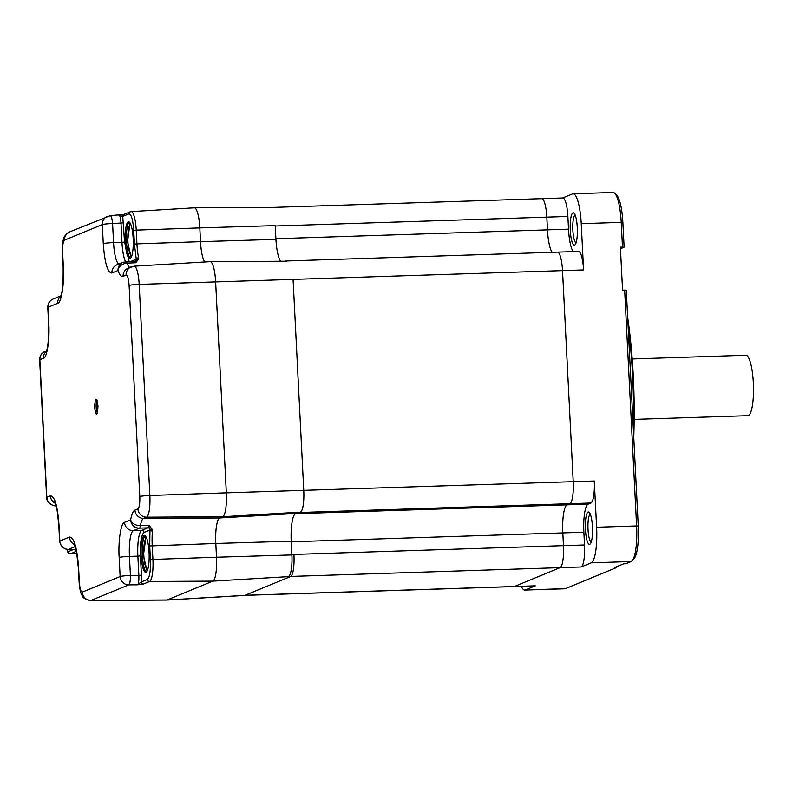 <?xml version="1.0" encoding="UTF-8"?>
<svg xmlns="http://www.w3.org/2000/svg" width="793" height="793" viewBox="0 0 793 793"><rect width="100%" height="100%" fill="white"/><g stroke="black" fill="none" stroke-linecap="round" stroke-linejoin="round"><path stroke-width="1.19" d="M634.172 419.398L747.809 415.691A30.223 6.631 -91.9 0 0 753.35 382.791A30.223 6.631 -91.9 0 0 745.836 355.274L632.209 358.981M300.468 512.119A19.944 4.371 -91.9 0 0 303.759 490.48L293.073 279.384L562.524 270.621L573.22 481.678L562.524 270.621A20.291 4.451 -91.9 0 0 557.489 252.134A20.291 4.451 88.1 0 1 562.524 270.621L583.579 269.927L581.239 223.676L621.236 222.377L622.485 247.119L624.131 247.238L620.463 248.744M280.643 261.254A25.911 5.68 88.1 0 1 275.895 238.723L275.25 226.005L546.823 217.143A20.291 4.451 -91.9 0 0 541.778 198.666A20.291 4.451 88.1 0 1 546.823 217.143L547.467 229.871L546.823 217.143L567.877 216.459A20.291 4.451 -91.9 0 0 562.832 197.982L541.778 198.666A20.291 4.451 88.1 0 0 541.421 198.746M552.156 252.313A25.911 5.68 88.1 0 1 547.467 229.871A25.911 5.68 -91.9 0 0 552.156 252.313M288.533 576.511A20.291 4.451 -91.9 0 0 291.883 554.495L291.239 541.778A25.911 5.68 88.1 0 1 295.531 513.686L298.287 512.546L569.86 503.684A20.291 4.451 -91.9 0 0 573.22 481.678A20.291 4.451 88.1 0 1 569.86 503.684L567.104 504.824L569.86 503.684L590.914 503A20.291 4.451 -91.9 0 0 594.274 480.994L226.322 492.84L215.627 281.733A22.035 4.837 -91.9 0 0 210.125 261.67L134.186 266.19L128.238 268.093A8.634 8.396 -112.4 0 0 123.103 276.351C121.339 276.995 119.644 275.042 118.008 270.502L111.892 273.02C107.57 272.713 104.696 262.929 103.268 243.659L102.307 224.588L64.511 240.15C63.063 241.468 62.429 245.582 62.627 252.481L63.321 266.24C64.501 283.012 61.408 303.263 57.671 303.313L47.976 307.297L48.779 323.147C49.9 339.047 46.965 358.228 43.427 358.267L39.858 359.744L46.827 497.3L50.395 495.823C54.717 496.131 57.592 505.914 59.019 525.184L59.822 541.034L69.506 537.049C74.066 537.367 77.099 547.695 78.616 568.036L79.31 581.794C79.806 588.565 80.817 592.004 82.333 592.103L120.13 576.531L119.168 557.459C118.058 541.56 120.982 522.379 124.521 522.339L130.637 519.811A8.634 6.037 10.8 0 0 140.361 525.69A25.554 5.61 88.1 0 1 143.583 518.414L146.566 517.185A20.003 4.391 -91.9 0 0 149.867 495.496L139.181 284.4A20.003 4.391 -91.9 0 0 134.186 266.19M617.648 566.311L616.498 567.58L565.369 588.644L525.372 589.942L535.394 585.819L514.34 586.503A20.291 4.451 88.1 0 1 513.983 586.582A20.291 4.451 -91.9 0 0 514.34 586.503L560.106 567.649L581.16 566.965A20.291 4.451 -91.9 0 0 584.51 544.96L583.866 532.232L562.822 532.916A25.911 5.68 88.1 0 1 567.104 504.824A25.911 5.68 -91.9 0 0 562.822 532.916L563.466 545.643L562.822 532.916L291.239 541.778M290.783 576.432L560.106 567.649A20.291 4.451 -91.9 0 0 563.466 545.643A20.291 4.451 88.1 0 1 560.106 567.649L514.34 586.503L245.047 595.285M285.173 261.234L285.549 261.075A20.291 4.451 88.1 0 1 285.906 260.996L578.533 251.45A20.291 4.451 -91.9 0 1 583.579 269.927M628.066 324.862A157.658 34.585 88.1 0 1 632.645 376.298A157.658 34.585 88.1 0 1 633.349 429.33M576.045 242.886A14.036 3.083 88.1 0 1 572.863 230.168A14.036 3.083 88.1 0 1 575.133 214.972M591.201 542.065A14.036 3.083 88.1 0 1 588.019 529.347A14.036 3.083 88.1 0 1 590.289 514.151M577.284 227.541A16.197 3.549 -91.9 0 0 574.073 213.188A16.197 3.549 -91.9 0 0 570.296 230.426A16.197 3.549 -91.9 0 0 575.103 244.73A16.197 3.549 -91.9 0 0 577.284 227.541M592.44 526.73A16.197 3.549 -91.9 0 0 589.229 512.367A16.197 3.549 -91.9 0 0 585.452 529.605A16.197 3.549 -91.9 0 0 590.26 543.909A16.197 3.549 -91.9 0 0 592.44 526.73M622.485 288.573A156.796 34.396 88.1 0 1 622.822 290.159M627.699 317.636A156.796 34.396 88.1 0 1 633.756 437.181M562.653 197.982L572.496 193.928A32.82 7.196 88.1 0 1 573.081 193.799L613.088 192.491A32.82 7.196 88.1 0 1 614.724 193.284L616.795 195.316A30.659 6.721 88.1 0 1 622.872 222.496L624.131 247.238M638.256 526.066L636.61 525.937L624.666 290.099L626.301 290.228L638.256 526.066A30.659 6.721 88.1 0 1 634.122 558.599L632.19 560.76A32.82 7.196 88.1 0 1 631.188 561.523L625.826 563.734L623.714 563.803L614.397 567.649L616.498 567.58M622.485 247.119L620.384 247.188L622.564 290.169L624.666 290.099M614.724 193.284A32.82 7.196 88.1 0 1 621.236 222.377L622.872 222.496M565.369 588.644A32.82 7.196 88.1 0 1 564.785 588.773L524.788 590.071A32.82 7.196 88.1 0 1 521.279 586.344M594.274 480.994L596.614 527.246L636.61 525.937A32.82 7.196 88.1 0 1 632.19 560.76M573.081 193.799A32.82 7.196 88.1 0 1 581.239 223.676M525.372 589.942A32.82 7.196 88.1 0 1 524.788 590.071M581.16 566.965L591.181 562.832L631.188 561.523M596.614 527.246A32.82 7.196 88.1 0 1 591.181 562.832M583.866 532.232A25.911 5.68 88.1 0 1 588.158 504.14L590.914 503M573.21 251.629A25.911 5.68 88.1 0 1 568.522 229.177L567.877 216.459M79.31 581.794A8.634 0.694 177.1 0 0 79.102 581.963C79.786 589.605 80.767 594.066 82.075 595.325C82.254 597.496 85.089 599.23 90.59 600.509L166.659 600.063A22.035 4.837 -91.9 0 0 167.085 599.984A22.035 4.837 -91.9 0 1 166.718 600.063L244.541 595.434A19.944 4.371 -91.9 0 0 244.868 595.355L535.037 585.898A20.291 4.451 -91.9 0 0 535.394 585.819M94.625 407.394C95.239 396.946 96.359 396.49 97.985 406.006C97.37 416.454 96.25 416.91 94.625 407.394M130.052 222.932L127.534 241.647L131.172 257.299M145.952 536.722L143.434 555.447L147.072 571.099M125.244 241.796A18.348 4.024 88.1 0 1 128.605 221.822A18.348 4.024 88.1 0 1 133.165 238.524A18.348 4.024 88.1 0 1 129.804 258.498A18.348 4.024 88.1 0 1 125.244 241.796M149.064 552.325A18.348 4.024 -91.9 0 0 144.504 535.612A18.348 4.024 -91.9 0 0 141.144 555.586A18.348 4.024 -91.9 0 0 145.704 572.298A18.348 4.024 -91.9 0 0 149.064 552.325M147.676 569.642A15.761 3.459 88.1 0 1 143.811 555.288A15.761 3.459 88.1 0 1 146.655 538.14M131.787 255.842A15.761 3.459 88.1 0 1 127.911 241.488A15.761 3.459 88.1 0 1 130.756 224.34M129.784 267.459A25.554 5.61 88.1 0 1 127.058 263.117A8.634 6.909 160.6 0 0 118.008 270.502A8.634 8.396 -112.4 0 1 123.143 262.235L117.027 264.763A8.634 8.396 -112.4 0 0 111.892 273.02M103.268 243.659A8.634 0.694 -2.9 0 1 113.558 242.618L112.586 223.537L121.002 223.041C120.605 217.579 119.852 214.962 118.752 215.2L124.689 214.199M107.432 216.32A8.634 8.396 -112.4 0 0 102.307 224.588A8.634 0.694 177.1 0 1 112.586 223.537A8.634 1.913 -93.4 0 0 110.217 215.686L69.635 231.893A8.634 8.396 -112.4 0 0 64.511 240.15M138.656 259.043L138.626 257.755A2.161 1.338 167.9 0 0 136.257 259.202L136.396 259.846A2.161 1.507 8.5 0 1 138.656 259.043L135.821 262.761L134.493 261.323M138.626 257.755A25.207 5.531 88.1 0 1 136.931 243.877L200.51 241.667A23.512 5.154 -91.9 0 0 204.733 261.987A23.512 5.154 88.1 0 1 200.51 241.667L199.816 227.908A22.035 4.837 -91.9 0 0 194.315 207.835L131.162 211.602A20.34 4.461 88.1 0 1 136.237 230.119L199.816 227.908A22.035 4.837 -91.9 0 0 194.374 207.835A22.035 4.837 -91.9 0 0 193.948 207.925M126.117 261.591A8.634 1.546 -92.1 0 1 127.058 263.117L135.821 262.761L136.396 259.846A2.161 2.101 67.6 0 1 135.207 261.165L123.143 262.235M124.521 522.339A8.634 8.396 67.6 0 0 133.383 530.656L139.499 528.138A8.634 8.396 -112.4 0 1 130.637 519.811C131.757 514.142 133.184 510.9 134.949 510.087A8.634 8.396 67.6 0 0 143.583 518.414L219.691 517.968A23.512 5.154 -91.9 0 0 215.805 543.463A23.512 5.154 88.1 0 1 219.691 517.968L222.674 516.739A22.035 4.837 -91.9 0 0 226.322 492.84L215.627 281.733A22.035 4.837 -91.9 0 0 210.175 261.66A22.035 4.837 -91.9 0 0 209.758 261.749M149.134 525.422L140.361 525.69A8.634 1.546 -92.1 0 1 139.499 528.138L147.994 527.831L149.134 525.422L150.046 529.179A2.161 1.249 -12.8 0 0 152.355 529.555L149.134 525.422M82.333 592.103A8.634 8.396 67.6 0 0 90.967 600.43L167.085 599.984L212.851 581.12A22.035 4.837 -91.9 0 0 216.499 557.221L215.805 543.463L149.708 545.941L149.976 530.011L144.019 532.46A2.161 2.101 67.6 0 0 141.798 530.388L147.994 527.831A2.161 2.101 -112.4 0 1 150.046 529.179L149.976 530.011A2.161 1.051 5.3 0 0 152.464 531.013L152.355 529.555M90.59 600.509A20.003 4.391 -91.9 0 0 90.967 600.43L128.773 584.857A8.634 1.873 -90.3 0 0 130.419 575.49L129.447 556.408A23.75 5.214 88.1 0 1 133.383 530.656L141.798 530.388A23.75 5.214 -91.9 0 0 137.873 556.141L129.447 556.408A8.634 0.694 -2.9 0 0 119.168 557.459M152.464 531.013A25.207 5.531 88.1 0 0 152.226 545.683L152.92 559.432L216.499 557.221A22.035 4.837 -91.9 0 1 212.851 581.12L290.644 576.501L244.868 595.355L167.085 599.984L212.851 581.12L149.56 581.497L143.424 584.025L137.476 584.808C138.557 584.144 139.013 581.021 138.854 575.44L130.419 575.49A8.634 0.694 -2.9 0 0 120.13 576.531A8.634 8.396 -112.4 0 0 128.773 584.857L137.476 584.808L141.273 581.943L141.422 575.173L138.854 575.44L137.873 556.141L140.44 555.873L141.422 575.173M59.019 525.184A8.634 0.694 177.1 0 0 58.811 525.353L59.614 541.203C61.586 550.57 70.2 549.628 68.317 549.4L68.297 549.4A8.634 1.873 -90.3 0 0 68.456 549.361L75.236 546.575M69.943 553.801L76.881 553.782M124.035 214.348L124.035 214.348A2.161 2.101 67.6 0 0 122.756 216.42L128.882 213.892A2.161 2.101 -112.4 0 1 130.161 211.83L124.035 214.348L110.217 215.686M118.752 215.2L122.756 216.42L124.551 242.083L129.14 261.482M144.019 532.46C141.273 534.968 140.083 542.779 140.44 555.873M143.424 584.025A2.161 2.101 -112.4 0 1 141.273 581.943L147.399 579.415A2.161 2.101 -112.4 0 0 149.56 581.497A20.34 4.461 88.1 0 0 152.92 559.432L150.402 559.699C150.71 570.712 149.708 577.284 147.399 579.415M291.903 554.931L216.499 557.221L215.805 543.463L291.209 541.173M296.146 513.428L219.691 517.968L222.674 516.739A22.035 4.837 -91.9 0 0 226.322 492.84L149.867 495.496A8.634 0.694 -2.9 0 0 139.806 496.537L129.11 285.43C128.615 278.66 127.604 275.221 126.087 275.121L123.103 276.351M275.924 239.367L200.51 241.667L199.816 227.908L275.221 225.618M290.644 576.501A19.944 4.371 -91.9 0 0 293.945 554.872M568.522 229.177L275.895 238.723M588.158 504.14L295.531 513.686M584.51 544.96L291.883 554.495M97.42 412.935A6.473 1.417 88.1 0 1 96.171 407.235A6.473 1.417 88.1 0 1 97.004 400.406M129.249 222.03A18.348 4.024 -91.9 0 0 126.513 241.746A18.348 4.024 -91.9 0 0 130.429 258.25M145.149 535.82A18.348 4.024 -91.9 0 0 142.403 555.546A18.348 4.024 -91.9 0 0 146.328 572.05M134.949 510.087L137.923 508.858C139.37 507.54 140.004 503.436 139.806 496.537M46.519 350.853L44.983 351.487A8.634 8.396 67.6 0 0 39.858 359.744A8.634 0.694 177.1 0 0 39.65 359.903L46.618 497.459A8.634 0.694 -2.9 0 1 46.827 497.3A8.634 8.396 67.6 0 0 55.679 505.617L55.986 505.498M43.427 358.267A8.634 8.396 -112.4 0 1 46.321 351.398M48.779 323.147A8.634 0.694 177.1 0 0 48.581 323.316C48.799 338.859 47.967 348.375 46.093 351.884L46.093 351.884M60.843 295.858L53.111 299.04A8.634 8.396 67.6 0 0 47.976 307.297A8.634 0.694 177.1 0 0 47.778 307.466L48.581 323.316M57.671 303.313A8.634 8.396 -112.4 0 1 60.655 296.354M63.321 266.24A8.634 0.694 177.1 0 0 63.123 266.398C63.361 282.903 62.469 293.043 60.427 296.83L60.427 296.83M62.627 252.481A8.634 0.694 177.1 0 0 62.419 252.64L63.123 266.398M118.752 264.049A23.75 5.214 88.1 0 1 113.558 242.618L121.973 242.341A23.75 5.214 -91.9 0 0 125.512 261.64M126.087 275.121A8.634 8.396 -112.4 0 1 131.222 266.864M129.11 285.43A8.634 0.694 -2.9 0 1 139.181 284.4L293.073 279.384M137.923 508.858A8.634 8.396 67.6 0 0 146.566 517.185L222.674 516.739L298.773 512.219M78.616 568.036A8.634 0.694 177.1 0 0 78.408 568.204L79.102 581.963M69.506 537.049A8.634 8.396 67.6 0 0 74.532 544.573M59.614 541.203A8.634 0.694 -2.9 0 1 59.822 541.034A8.634 8.396 67.6 0 0 68.456 549.361L75.969 549.321M50.395 495.823A8.634 8.396 67.6 0 0 55.232 503.268M46.618 497.459C46.539 504.536 56.462 506.618 55.51 505.656A8.634 2.111 -91.7 0 0 55.679 505.617L56.016 505.607M123.569 222.783L121.002 223.041L121.973 242.341L124.551 242.083M76.406 551.294L70.27 553.821A2.161 2.101 67.6 0 1 68.109 551.74L67.028 549.311M130.855 261.422L136.257 259.202L134.423 244.135L133.72 230.376L136.237 230.119L136.931 243.877L134.423 244.135M73.868 549.361L68.109 551.74M128.882 213.892C131.311 214.07 132.917 219.562 133.72 230.376M149.708 545.941L150.402 559.699M272.663 207.439L541.778 198.666M97.361 400.187L96.796 399.989L97.955 406.036L97.232 413.361L97.777 413.133M62.419 252.64C62.141 254.543 62.528 240.19 63.4 239.813C63.252 237.375 65.333 234.738 69.635 231.893M73.918 543.294L76.594 552.225L78.408 568.204M54.638 501.989L57.146 510.464L58.811 525.353M39.65 359.903C39.65 355.978 41.434 353.172 44.983 351.487M47.778 307.466C47.778 303.531 49.562 300.725 53.111 299.04M55.51 505.656L56.025 505.637M76.881 553.811L68.991 553.564L67.593 551.918L66.959 549.301M75.979 549.351L68.297 549.4M131.162 211.602L130.161 211.83M272.326 207.389L194.374 207.835M286.61 261.224L210.175 261.66"/></g></svg>
